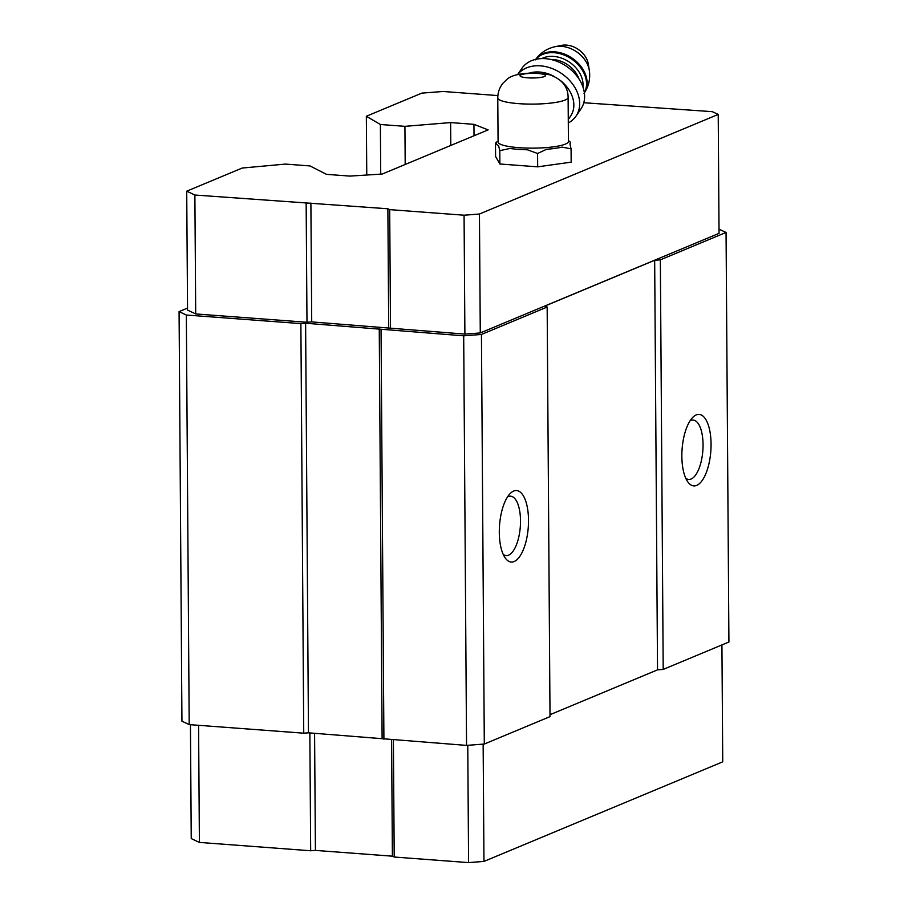 <?xml version="1.0" encoding="UTF-8"?>
<svg xmlns="http://www.w3.org/2000/svg" width="908" height="908" viewBox="0 0 908 908"><rect width="100%" height="100%" fill="white"/><g stroke="black" fill="none" stroke-linecap="round" stroke-linejoin="round"><path stroke-width="1.36" d="M568.113 97.417C568.033 86.646 561.836 79.075 549.522 74.706L533.212 72.924C508.525 74.047 507.981 78.917 503.236 82.912C499.627 87.247 497.811 92.241 497.777 97.905L498.083 141.954A35.162 6.435 179.6 0 0 533.302 148.14A35.162 6.435 179.6 0 0 568.419 141.455L568.113 97.417A35.162 6.435 179.6 0 1 532.996 104.102A35.162 6.435 179.6 0 1 497.777 97.905M719.023 229.213L726.06 232.437L728.92 642.013L663.203 669.423L657.528 669.854L550.01 714.698M726.06 232.437L660.343 259.847L654.668 260.278L544.993 306.019L547.161 307.052L550.021 716.628L484.305 744.038L466.553 745.4L308.47 732.824L303.737 733.187L189.193 724.607L181.941 721.19L179.08 311.614L187.536 308.084M303.737 733.187L300.877 323.611L186.333 315.031L179.08 311.614M189.193 724.607L186.333 315.031M583.799 102.74L712.326 111.661L718.217 114.431L479.447 214.016L464.067 215.207L389.691 209.623L387.875 208.772L194.879 195.027L186.719 191.179L242.22 168.037L285.452 164.087L310.003 165.937L326.494 174.347L349.807 176.095L382.257 174.041L488.129 129.878L473.942 124.328L450.618 122.58L404.923 126.337L380.384 124.498L380.724 174.143M474.021 135.769L473.942 124.328M450.788 145.462L450.618 122.58M405.195 164.473L404.923 126.337M711.066 444.069A35.843 14.403 -85.7 0 1 703.133 479.084A35.843 14.403 -85.7 0 1 687.753 481.808A35.843 14.403 -85.7 0 1 682.101 449.085A35.843 14.403 -85.7 0 1 692.566 417.578A35.843 14.403 -85.7 0 1 711.066 444.069M663.203 669.423L660.343 259.847M657.528 669.854L654.668 260.278M528.513 520.205A35.843 14.403 -85.7 0 1 520.579 555.219A35.843 14.403 -85.7 0 1 505.2 557.943A35.843 14.403 -85.7 0 1 499.548 525.221A35.843 14.403 -85.7 0 1 510.012 493.714A35.843 14.403 -85.7 0 1 528.513 520.205M547.161 307.052L481.444 334.45L463.693 335.824L305.61 323.248L300.877 323.611M484.305 744.038L481.444 334.45M466.553 745.4L463.693 335.824M383.914 739.203L381.054 329.627M382.109 738.352L379.249 328.775M308.47 732.824L305.61 323.248M718.217 114.431L719.045 233.345L480.275 332.93L464.896 334.11L311.716 321.909L306.983 322.272L195.708 313.941L187.547 310.093L186.719 191.179M507.527 496.926A29.782 11.963 -85.7 0 1 510.602 496.188A29.782 11.963 -85.7 0 1 520.511 520.829A29.782 11.963 -85.7 0 1 506.153 555.582A29.782 11.963 -85.7 0 1 503.225 554.402M690.08 420.779A29.782 11.963 -85.7 0 1 693.145 420.052A29.782 11.963 -85.7 0 1 703.053 444.693A29.782 11.963 -85.7 0 1 688.695 479.447A29.782 11.963 -85.7 0 1 685.767 478.266M721.928 644.93L722.734 761.835L483.964 861.42L468.585 862.6L467.768 745.309M483.964 861.42L483.147 744.117M468.585 862.6L394.208 857.027L393.391 739.918M394.208 857.027L392.392 856.176L391.586 739.782M392.392 856.176L315.405 850.399L314.588 733.289M315.405 850.399L310.672 850.762L309.844 732.938M310.672 850.762L199.397 842.42L198.58 725.31M199.397 842.42L191.236 838.583L190.442 724.697M479.447 214.016L480.275 332.93M464.067 215.207L464.896 334.11M389.691 209.623L390.519 328.537M387.875 208.772L388.703 327.686M310.888 203.006L311.716 321.909M306.155 203.369L306.983 322.272M194.879 195.027L195.708 313.941M380.384 124.498L366.344 116.258L366.764 175.028M366.344 116.258L421.845 93.115L443.138 91.481L497.879 95.578M568.419 140.592L568.998 140.967A37.092 6.787 179.6 0 1 569.895 143.839L571.075 148.821L571.166 162.157L537.672 166.834L499.877 163.996L495.586 156.494L495.496 143.146L496.631 142.215L495.496 143.146M571.075 148.821L562.029 147.119A37.092 6.787 179.6 0 1 546.582 149.275L537.57 153.486L527.366 149.775A37.092 6.787 179.6 0 1 509.944 148.469L499.786 150.66L499.877 163.996M499.786 150.66L498.606 145.677A37.092 6.787 179.6 0 1 496.631 142.215M537.57 153.486L537.672 166.834M553.619 76.124A31.36 23.653 -145.4 0 0 529.67 73.003M568.272 119.47L570.576 116.122A31.36 23.653 -145.4 0 0 560.985 80.971M555.049 46.705A25.662 19.363 -145.4 0 1 589.315 70.313L588.282 63.946A20.158 15.209 -145.4 0 0 561.371 45.4L555.049 46.705C546.832 48.533 540.26 52.925 535.345 59.86M568.294 122.966A35.843 27.036 -145.4 0 0 575.933 116.235L580.87 109.062A35.843 27.036 -145.4 0 0 566.706 66.466A35.843 27.036 -145.4 0 0 521.85 68.395L517.628 74.524M575.933 116.235A35.843 27.036 -145.4 0 0 557.433 70.994A35.843 27.036 -145.4 0 0 517.696 74.501M537.99 73.48A12.769 2.338 179.6 0 1 540.294 77.486A12.769 2.338 179.6 0 1 520.091 75.977A12.769 2.338 179.6 0 1 537.99 73.48M584.377 92.9A29.567 22.303 -145.4 0 0 572.346 58.271A29.567 22.303 -145.4 0 0 535.697 59.372M584.366 92.786A29.567 22.303 -145.4 0 0 571.745 59.134A29.567 22.303 -145.4 0 0 535.811 59.338M582.925 86.907A26.877 20.282 -145.4 0 0 569.6 62.255A26.877 20.282 -145.4 0 0 541.826 58.589M578.964 78.917A24.641 18.591 -145.4 0 0 550.702 59.451M498.083 141.081L496.177 142.363M589.315 70.313C590.529 78.644 588.77 86.339 584.037 93.41"/></g></svg>
